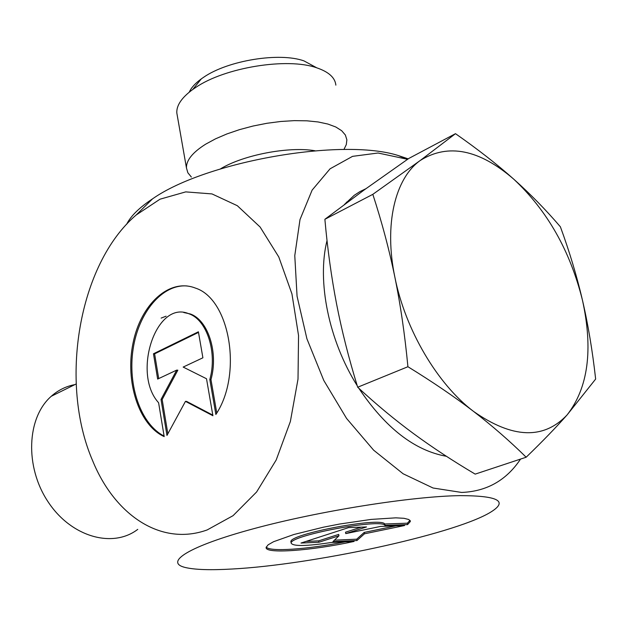 <?xml version="1.0" encoding="UTF-8"?>
<svg xmlns="http://www.w3.org/2000/svg" width="627" height="627" viewBox="0 0 627 627"><rect width="100%" height="100%" fill="white"/><g stroke="black" fill="none" stroke-linecap="round" stroke-linejoin="round"><path stroke-width="0.94" d="M164.188 436.611C138.896 425.153 124.969 381.78 133.018 343.165C140.683 304.416 169.282 277.753 195.365 288.067C229.944 298.899 242.861 374.397 215.868 414.463L209.818 379.515C217.475 352.452 206.871 319.786 189.056 313.837C156.248 299.338 131.733 373.316 158.6 402.746L164.188 436.611M187.152 285.975C162.166 283.843 138.457 312.677 133.104 349.184C127.524 385.644 140.887 424.401 164.094 436.031M183.789 312.536L190.208 313.939C208.023 319.888 218.627 352.523 210.97 379.57L216.77 412.989M209.818 379.515L210.97 379.57M153.466 353.777L198.398 331.793L202.897 357.798L183.162 367.069L206.51 378.747L212.906 415.732L185.459 401.366L166.962 435.42L161.021 399.454L176.696 370.118L157.651 379.076L153.466 353.777L154.61 353.847L158.709 378.575M176.696 370.118L177.841 370.181L162.166 399.501L167.848 433.798M161.021 399.454L162.166 399.501M185.459 401.366L186.611 401.405L212.796 415.105M198.508 332.396L154.61 353.847M407.613 524.58L385.017 525.402C381.294 518.145 289.078 535.607 291.163 543.139C293.013 546.47 306.438 546.25 331.44 542.473L354.067 541.446C311.462 550.733 264.531 554.213 266.154 547.371L268.152 544.8L273.584 541.704L293.82 534.517L323.234 527.236L339.56 524.047L371.129 519.415L395.833 517.839L404.015 518.302L408.906 519.54L410.348 521.492L407.613 524.58L407.338 523.192L410.011 520.371M266.224 547.05C269.5 552.073 307.653 549.346 345.281 541.846M291.006 542.269L290.912 541.728C288.812 534.149 381.012 516.687 384.743 523.992L407.338 523.192M385.017 525.402L384.743 523.992M306.007 541.422L318.634 540.866L338.69 534.4L338.956 535.803L318.892 542.253L300.984 543.053L348.612 527.605L366.521 526.946L345.767 533.608L380.558 526.429L404.548 525.544L364.483 533.804L356.951 540.537L332.937 541.618L338.956 535.803M318.892 542.253L318.634 540.866M334.434 540.168L356.692 539.189L364.216 532.417L396.029 525.857M356.951 540.537L356.692 539.189M364.483 533.804L364.216 532.417M345.767 533.608L345.501 532.205L361.23 527.135M343.925 149.508L346.3 144.586L346.872 139.845L345.375 135.024L341.66 130.698L335.79 126.991L327.882 124.052L318.132 121.959L306.807 120.807L294.235 120.643L280.794 121.473L266.906 123.292L253.002 126.043L239.53 129.632L226.903 133.943L215.508 138.841L205.687 144.163C192.552 152.439 186.141 160.394 186.47 168.02L187.873 172.793L191.36 177.033M126.63 224.294C130.722 216.056 139.366 207.568 152.549 198.845C205.711 161.429 342.436 137.454 398.451 155.598L408.208 158.866M520.551 459.089C506.397 480.321 486.756 491.443 461.629 492.446L433.061 488.01L403.114 473.769L373.629 450.17L346.566 418.428L323.798 380.471L306.916 338.792L297.065 296.234L294.776 255.628L300.004 219.568L312.113 190.138L330.068 168.804L352.539 156.358L378.065 153.012L407.558 159.313M315.749 67.277L303.985 60.897C279.485 52.088 228.024 60.411 203.744 77.199L201.361 78.837C195.295 83.242 191.266 87.678 189.26 92.145M177.284 115.611L176.822 112.985C176.383 105.454 181.673 97.632 192.693 89.528L195.561 87.561C224.748 67.442 287.464 57.284 316.768 67.826C328.736 71.901 335.1 77.677 335.86 85.139M460.116 495.628C411.618 496.302 318.696 511.06 253.637 528.71C188.257 546.352 163.553 562.505 185.537 567.553C195.216 569.771 210.805 570.256 232.288 569.002C311.494 564.833 450.993 535.05 489.209 513.027C508.967 501.514 499.264 495.714 460.116 495.628M207.184 529.933L233.064 515.668L256.615 491.976L276.201 459.975L290.364 421.516L298.013 379.084L298.546 335.547L291.947 293.922L278.788 256.976L260.111 227.021L237.32 205.703L211.989 193.923L185.725 191.886L160.026 199.19L136.208 214.975C78.587 264.038 58.758 382.525 92.639 460.72C114.733 515.026 160.951 546.603 207.184 529.933M137.752 529.368C112.656 548.641 71.031 536.955 48.005 501.71C24.665 466.715 26.781 417.653 51.226 396.311C58.123 390.182 66 386.287 74.84 384.625M455.484 133.676C477.625 149.132 497.046 164.298 513.74 179.165C479.271 149.383 448.125 143.144 420.309 160.434C395.081 178.295 383.857 224.435 394.877 277.189C405.277 329.778 437.513 384.28 473.534 411.398C454.716 396.954 432.842 382.062 407.918 366.724C404.838 334.567 400.488 304.722 394.877 277.189C389.21 249.648 381.859 222.036 372.822 194.339L420.309 160.434L455.484 133.676L408.788 158.459L364.115 189.997L324.88 219.301C327.553 249.287 331.471 277.604 336.628 304.252C341.809 330.844 348.831 358.503 357.688 387.227C376.2 404.352 394.767 419.776 413.389 433.5C432.089 447.255 452.686 460.798 475.18 474.122L526.171 457.224C509.9 441.173 492.352 425.898 473.534 411.398C512.377 438.571 543.546 439.778 567.043 414.996C588.173 387.98 593.307 349.701 582.452 300.161C588.087 324.472 592.484 350.767 595.65 379.061L567.043 414.996C556.055 427.418 542.433 441.494 526.171 457.224M513.74 179.165C530.434 194.08 545.984 209.959 560.389 226.802C569.418 251.396 576.769 275.849 582.452 300.161C570.147 250.839 547.246 210.507 513.74 179.165M365.902 188.711L359.882 191.635L354.192 195.342L344.442 204.465M327.035 240.549C316.792 281.108 328.72 340.398 357.225 385.723M358.84 388.285C385.448 427.967 414.643 450.625 446.4 456.284M372.822 194.339L324.88 219.301M407.918 366.724L357.688 387.227M314.958 150.754C288.733 146.224 243.135 154.994 220.461 168.89L220.438 168.898M166.1 316.196L161.139 318.093M189.056 313.837L190.208 313.939M410.348 521.492L410.176 520.614M291.163 543.139L290.912 541.728M201.361 78.837L192.693 89.528M303.985 60.897L316.768 67.826M186.47 168.02L176.822 112.985M405.16 158.451L398.451 155.598M152.549 198.845L136.208 214.975M76.165 383.967L51.226 396.311M349.615 200.616L346.37 202.317"/></g></svg>
